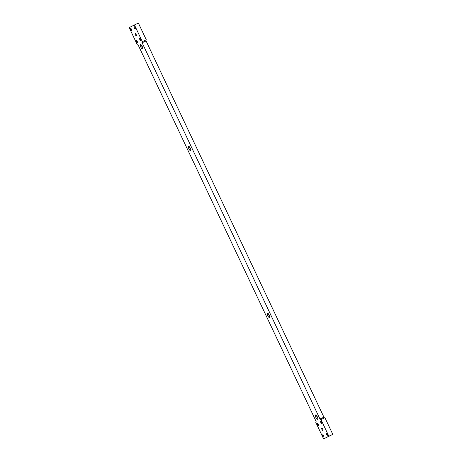 <?xml version="1.0" encoding="UTF-8"?>
<svg xmlns="http://www.w3.org/2000/svg" width="462" height="462" viewBox="0 0 462 462"><rect width="100%" height="100%" fill="white"/><g stroke="black" fill="none" stroke-linecap="round" stroke-linejoin="round"><path stroke-width="0.69" d="M322.828 430.37L322.828 430.37A1.271 0.416 64.9 0 1 321.916 429.406A1.271 0.416 64.9 0 1 321.748 428.078A1.271 0.416 64.9 0 1 321.748 428.072A1.271 0.416 64.9 0 1 322.661 429.042A1.271 0.416 64.9 0 1 322.828 430.37M146.067 40.927L142.123 42.775A0.924 0.3 -115.1 0 1 141.996 41.805L145.946 39.957A0.924 0.3 -115.1 0 0 146.067 40.927L323.92 417.169A0.924 0.3 -115.1 0 0 324.532 417.879M142.123 42.775L319.97 419.022A0.924 0.3 -115.1 0 0 320.634 419.721A0.924 0.3 -115.1 0 0 320.634 419.715L320.969 419.548L328.857 436.232L324.214 438.594L323.608 438.9L315.719 422.216L316.054 422.043A0.924 0.3 -115.1 0 0 315.933 421.073L138.08 44.831A0.924 0.3 -115.1 0 0 137.422 44.133A0.924 0.3 -115.1 0 0 137.416 44.133L137.081 44.306L129.193 27.616L134.448 24.948L142.331 41.632L141.996 41.805M328.857 436.232L332.807 434.384L324.919 417.694L320.969 419.548M332.807 434.384L323.608 438.9M321.823 423.642A1.271 0.416 64.9 0 1 321.818 423.642A1.271 0.416 64.9 0 1 320.905 422.678A1.271 0.416 64.9 0 1 320.738 421.35A1.271 0.416 64.9 0 1 320.738 421.344A1.271 0.416 64.9 0 1 321.65 422.314A1.271 0.416 64.9 0 1 321.823 423.642M327.344 435.32A1.271 0.416 64.9 0 1 327.339 435.325A1.271 0.416 64.9 0 1 326.426 434.355A1.271 0.416 64.9 0 1 326.259 433.027L326.259 433.027A1.271 0.416 64.9 0 1 327.171 433.991A1.271 0.416 64.9 0 1 327.344 435.32M318.318 425.421L318.318 425.421A1.271 0.416 64.9 0 1 317.406 424.457A1.271 0.416 64.9 0 1 317.238 423.128A1.271 0.416 64.9 0 1 317.238 423.123A1.271 0.416 64.9 0 1 318.151 424.093A1.271 0.416 64.9 0 1 318.318 425.421M323.839 437.098A1.271 0.416 64.9 0 1 323.839 437.104A1.271 0.416 64.9 0 1 322.926 436.134A1.271 0.416 64.9 0 1 322.753 434.806A1.271 0.416 64.9 0 1 322.759 434.806A1.271 0.416 64.9 0 1 323.671 435.77A1.271 0.416 64.9 0 1 323.839 437.098M134.448 24.948L138.392 23.1L146.281 39.784L142.331 41.632M145.946 39.957L146.281 39.784M317.665 417.856A1.271 0.416 64.9 0 1 316.984 416.932A1.271 0.416 64.9 0 1 316.707 415.817M317.585 419.271A2.368 0.774 -115.1 0 0 317.775 418.947A2.368 0.774 -115.1 0 0 317.273 416.799A2.368 0.774 -115.1 0 0 315.944 415.038A2.368 0.774 -115.1 0 0 315.558 414.986A2.368 0.774 -115.1 0 0 315.881 417.481A2.368 0.774 -115.1 0 0 317.585 419.271M269.554 316.083A1.271 0.416 64.9 0 1 268.872 315.153A1.271 0.416 64.9 0 1 268.601 314.039M136.307 35.776A1.271 0.416 -115.1 0 0 136.134 34.442A1.271 0.416 -115.1 0 0 135.227 33.478A1.271 0.416 -115.1 0 0 135.222 33.478A1.271 0.416 -115.1 0 0 135.389 34.806A1.271 0.416 -115.1 0 0 136.302 35.776A1.271 0.416 -115.1 0 0 136.307 35.776M135.297 29.042A1.271 0.416 -115.1 0 0 135.129 27.714A1.271 0.416 -115.1 0 0 134.217 26.75A1.271 0.416 -115.1 0 0 134.211 26.75A1.271 0.416 -115.1 0 0 134.378 28.078A1.271 0.416 -115.1 0 0 135.291 29.048A1.271 0.416 -115.1 0 0 135.297 29.042M131.797 30.821A1.271 0.416 -115.1 0 0 131.624 29.493A1.271 0.416 -115.1 0 0 130.711 28.529L130.711 28.529A1.271 0.416 -115.1 0 0 130.879 29.857A1.271 0.416 -115.1 0 0 131.791 30.827A1.271 0.416 -115.1 0 0 131.797 30.821M267.446 313.207A2.368 0.774 -115.1 0 0 267.769 315.702A2.368 0.774 -115.1 0 0 269.473 317.492A2.368 0.774 -115.1 0 0 269.664 317.169A2.368 0.774 -115.1 0 0 269.161 315.02A2.368 0.774 -115.1 0 0 267.833 313.259A2.368 0.774 -115.1 0 0 267.446 313.207M140.818 40.725A1.271 0.416 -115.1 0 0 140.65 39.397A1.271 0.416 -115.1 0 0 139.738 38.427A1.271 0.416 -115.1 0 0 139.732 38.427A1.271 0.416 -115.1 0 0 139.899 39.761A1.271 0.416 -115.1 0 0 140.812 40.725A1.271 0.416 -115.1 0 0 140.818 40.725M140.471 44.583A2.368 0.774 -115.1 0 0 140.789 47.072A2.368 0.774 -115.1 0 0 142.492 48.862A2.368 0.774 -115.1 0 0 142.689 48.539A2.368 0.774 -115.1 0 0 142.18 46.396A2.368 0.774 -115.1 0 0 140.858 44.635A2.368 0.774 -115.1 0 0 140.471 44.583M188.577 146.362A2.368 0.774 -115.1 0 0 188.9 148.851A2.368 0.774 -115.1 0 0 190.604 150.641A2.368 0.774 -115.1 0 0 190.794 150.317A2.368 0.774 -115.1 0 0 190.292 148.169A2.368 0.774 -115.1 0 0 188.964 146.414A2.368 0.774 -115.1 0 0 188.577 146.362M136.232 40.211A1.271 0.416 -115.1 0 0 136.4 41.54A1.271 0.416 -115.1 0 0 137.312 42.504A1.271 0.416 -115.1 0 0 137.318 42.504A1.271 0.416 -115.1 0 0 137.145 41.176A1.271 0.416 -115.1 0 0 136.232 40.206A1.271 0.416 -115.1 0 0 136.232 40.211M137.468 44.121L137.081 44.306M141.62 45.415A1.271 0.416 -115.1 0 0 141.898 46.529A1.271 0.416 -115.1 0 0 142.579 47.453M189.732 147.193A1.271 0.416 -115.1 0 0 190.003 148.308A1.271 0.416 -115.1 0 0 190.685 149.232M323.92 417.169L319.97 419.022"/></g></svg>
